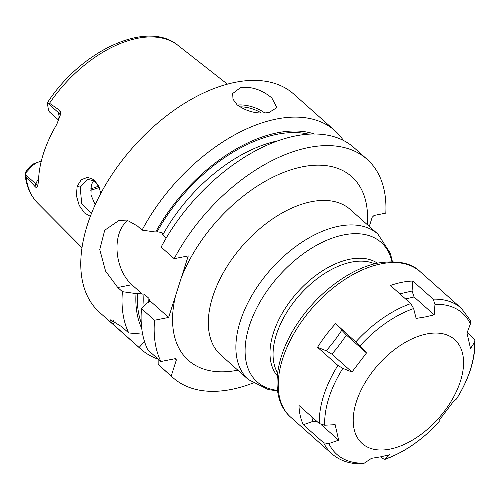 <?xml version="1.0" encoding="UTF-8"?>
<svg xmlns="http://www.w3.org/2000/svg" width="500" height="500" viewBox="0 0 500 500"><rect width="100%" height="100%" fill="white"/><g stroke="black" fill="none" stroke-linecap="round" stroke-linejoin="round"><path stroke-width="0.75" d="M58.831 119.944A13.913 8.069 -48.4 0 1 58.637 112.819L59.481 110.181L49.513 103.263L47.425 103.431L47.819 102.081C81.431 50.519 147.1 19.494 178.031 45.412L227.4 84.156M59.481 110.181C60.569 110.95 60.788 112.737 60.144 115.55L56.775 124.369A106.756 61.913 131.6 0 0 38.544 181.494L37.431 186.713C36.844 187.744 36.062 187.712 35.087 186.612L35.931 183.975L25.119 174.369L25.013 173.656L29.75 168.556A13.913 8.069 -48.4 0 1 38.656 162.006A13.913 8.069 -48.4 0 1 40.131 161.612L41.225 161.394M25.119 174.369L26.088 176.663L35.087 186.612M90.331 216.35L84.362 212.894L79.181 205.35L76.375 195.613L77.156 186.231L81.281 179.725L87.569 177.319L94.038 179.725L98.881 186.438L100.769 193.412M38.656 162.006L35.1 163.2A9.275 5.381 131.6 0 0 29.162 167.569L27.15 170.044C25.65 171.925 24.938 173.125 25.013 173.656L25 173.594C26.081 185.681 30.331 195.538 37.738 203.162L81.981 247.669M90.512 188.931A81.519 47.275 131.6 0 0 98.65 186.05M99.288 187.45A78.844 45.725 -48.4 0 1 90.463 190.169M58.738 120.2L49.919 112.362A13.913 8.069 -48.4 0 1 48.444 109.987L47.425 103.431M343.438 140.494A146.094 84.725 131.6 0 0 335.006 130.769L293.725 94.056A146.094 84.725 -48.4 0 0 235.225 82.319A146.094 84.725 131.6 0 0 105.519 184.938A146.094 84.725 131.6 0 0 99.556 312.387L140.844 349.106A146.094 84.725 131.6 0 0 158.138 359.169M144.494 341.488L139.094 347.469L111.1 322.456L110.575 319.862L121.731 326.712L128.75 332.956L142.644 334.162M127.469 220.719A37.181 24.05 -101.2 0 0 117.112 251.438A37.181 24.05 -101.2 0 0 131.838 284.719L117.744 287.512L122.413 291.669A146.094 84.725 131.6 0 0 128.75 332.956M117.744 287.512L105.569 271.112L99.763 249.569L104.706 230.25L118.794 220.569L128.506 220.987L137.381 225.969L142.056 230.125A146.094 84.725 131.6 0 1 276.512 119.031A146.094 84.725 131.6 0 1 335.006 130.769M269.106 112.45C257.569 114.294 246.919 111.769 237.156 104.869L232.994 99.213L232.681 93.525L240.875 87.338C252.087 86.512 262.413 90.056 271.85 97.987L276.863 107.625L269.106 112.45M139.094 347.469A146.094 84.725 131.6 0 0 140.844 349.106M111.1 322.456A37.1 24 78.8 0 1 113.381 320.637M112.875 324.156A35.25 22.8 78.8 0 1 115.619 321.931M314.613 134.069A134.019 77.725 131.6 0 0 155.662 232.037L157.1 231.75L162.044 232.569L162.825 234.831L166.294 237.913M144.069 305.781A127.537 73.963 -48.4 0 1 143.963 293.938L142.4 294.113L137.456 293.3L136.019 293.581A134.019 77.725 131.6 0 0 141.738 328.462M367.131 159.338A146.094 84.725 131.6 0 0 174.175 258.688L161.125 247.081A146.094 84.725 131.6 0 1 354.081 147.731L367.131 159.338A146.094 84.725 131.6 0 1 385.812 213.125L374.075 215.45L372.2 217.262L369.281 226.412M141.488 308.631A146.094 84.725 131.6 0 0 147.819 349.913L160.875 361.519A146.094 84.725 131.6 0 1 154.537 320.238L141.488 308.631L146.606 303L148.044 302.712L149.812 301.244L148.906 298.331L143.963 293.938M174.175 258.688L188.275 255.894L175.637 295.494A122.9 71.275 131.6 0 0 237.587 370.213A122.9 71.275 131.6 0 0 237.812 370.169M158.138 359.087L158.169 364.431L171.219 376.037A146.094 84.725 131.6 0 0 172.963 377.669A146.094 84.725 131.6 0 0 252.925 383.088M171.219 376.037L176.375 359.881L175.475 358.625L160.875 361.519M154.537 320.238L168.631 317.438L175.631 295.494M158.169 364.431A146.094 84.725 131.6 0 0 159.913 366.062L172.963 377.669M155.662 232.037L142.056 230.125M149.688 300.594L168.631 317.438M131.838 284.719L142.4 294.113M122.413 291.669L136.019 293.581M175.05 358.706L176.375 359.881M91.356 213.7L81.681 203.625L80.213 187.162L87.775 179.444L94.131 180.806L99.1 186.969M93.663 180.519L91.256 184.969L90.969 194.994L95.175 204.744M426.763 333.956A69.569 40.344 -48.4 0 1 460.431 381.213A69.569 40.344 -48.4 0 1 390.019 449.106A69.569 40.344 131.6 0 1 356.344 401.85A69.569 40.344 131.6 0 1 426.763 333.956M467.169 332.556L473.806 338.456L475 340.725L474.556 342.256L470.506 348.5L467.006 333.006L470.406 323.913L470.35 320.406L461.294 308.244A97.394 56.481 -48.4 0 0 433.194 299.156L434.975 304.319L434.175 314.844L425.456 316.9L416.138 318.425L413.625 308.55L410.788 303.6L390.419 285.487A97.394 56.481 -48.4 0 1 401.925 282.306A97.394 56.481 -48.4 0 1 412.825 281.044L433.194 299.156M290.731 417.231C269.6 398.862 273.85 358.762 297.162 323.894C317 293.275 349.95 268.344 378.519 262.962C397.688 260.144 411.569 263.044 420.175 271.675A97.394 56.481 -48.4 0 0 381.175 263.85A97.394 56.481 -48.4 0 0 294.706 332.269A97.394 56.481 -48.4 0 0 290.731 417.231L331.85 453.8C339.981 460.819 350.15 464.156 362.356 463.806L364.281 463.162L371.488 458.331L380.806 456.806L389.525 454.75L385 459.35L382.356 458.444L380.575 456.856M385 459.35C404.487 452.287 422.55 439.75 439.194 421.737L439.162 420.244L453.7 401.169L456.556 398.956C469.175 378.606 475.325 359.2 475 340.725M335.594 323.606L360.05 345.8L366.5 352.931L346.4 335.056C341.262 342.6 336.419 348.956 331.863 354.131L326.188 350.744L317.538 347.294A97.394 56.481 -48.4 0 1 335.594 323.606L346.4 335.056M366.5 352.931L351.962 372.006L342.844 368.375L337.906 365.412L317.538 347.294M319.337 423.581L324.7 425.225L335.156 424.675L338.656 440.175L328.85 443.562L323.694 442.831L303.325 424.719A97.394 56.481 -48.4 0 1 298.969 405.469L319.337 423.581A97.394 56.481 -48.4 0 1 337.906 365.412M341.712 330.375C336.3 338.5 331.125 345.288 326.188 350.744M351.962 372.006L331.863 354.131M412.825 281.044L412.069 291.031L414.075 296.969L405.569 298.962M434.175 314.844L414.075 296.969M412.069 291.031L399.794 293.825M316.8 421.331L312.631 421.5L303.325 424.719M311.844 416.919L312.631 421.5M338.656 440.175L321.275 424.712M26.088 176.663A105.625 61.256 131.6 0 0 37.738 203.162M178.031 45.412A105.625 61.256 -48.4 0 0 137.413 38.325A105.625 61.256 131.6 0 0 49.513 103.263M37.431 186.713A6.956 3.444 17.7 0 0 35.931 183.975A13.913 8.069 -48.4 0 1 38.631 178.669M40.994 162.375L40.131 161.612M47.831 103.206L58.637 112.819A6.956 3.444 -162.3 0 1 60.144 115.55M29.162 167.569L29.75 168.556M162.825 234.831A127.537 73.963 -48.4 0 1 278.475 140.712M157.1 231.75A132.175 76.656 -48.4 0 1 308.9 134.238M141.237 322.769A132.175 76.656 -48.4 0 1 137.456 293.3M148.756 302.5A127.537 73.963 -48.4 0 1 148.906 298.331M377.844 234.031L350.3 209.531A97.394 56.481 131.6 0 0 311.3 201.713A97.394 56.481 131.6 0 0 212.712 296.762A97.394 56.481 131.6 0 0 220.856 355.087L248.4 379.588A97.394 56.481 -48.4 0 1 252.375 294.625A97.394 56.481 -48.4 0 1 338.85 226.206A97.394 56.481 -48.4 0 1 377.844 234.031L390.331 253.225L392.425 261.656M181.269 277.838A122.9 71.275 -48.4 0 1 294.381 168.762A122.9 71.275 -48.4 0 1 367.256 224.613M277.469 390.344A93.319 54.119 -48.4 0 1 253.05 315.931A93.319 54.119 -48.4 0 1 343.762 234.906A93.319 54.119 -48.4 0 1 391.919 261.644M377.431 263.188A75.562 43.825 131.6 0 0 349.881 259.212A75.562 43.825 131.6 0 0 284.269 309.85A75.562 43.825 131.6 0 0 277.306 375.775M374.644 263.837A74.206 43.031 131.6 0 0 351.519 262.113A74.206 43.031 131.6 0 0 289.106 308.706A74.206 43.031 131.6 0 0 277.625 372.925M237.362 105.05A23.188 11.487 -162.3 0 1 264.725 112.981M239.737 106.856A21.8 10.794 -162.3 0 1 261.388 113.031M77.156 186.231L80.213 187.162M434.975 304.319A94.494 54.8 -48.4 0 1 470.406 323.913M439.206 421.681A94.494 54.8 -48.4 0 1 385.637 458.925M474.556 342.256A94.494 54.8 -48.4 0 1 456.413 399.1M360.05 345.8A94.494 54.8 -48.4 0 1 413.625 308.55M355.962 341.719A97.394 56.481 -48.4 0 1 410.788 303.6M324.7 425.225A94.494 54.8 -48.4 0 1 342.844 368.375M364.281 463.162A94.494 54.8 -48.4 0 1 328.85 443.562M331.85 453.8A97.394 56.481 -48.4 0 1 323.694 442.831M277.538 390.844L268.444 389.644L248.4 379.588M420.175 271.675L461.294 308.244"/></g></svg>
